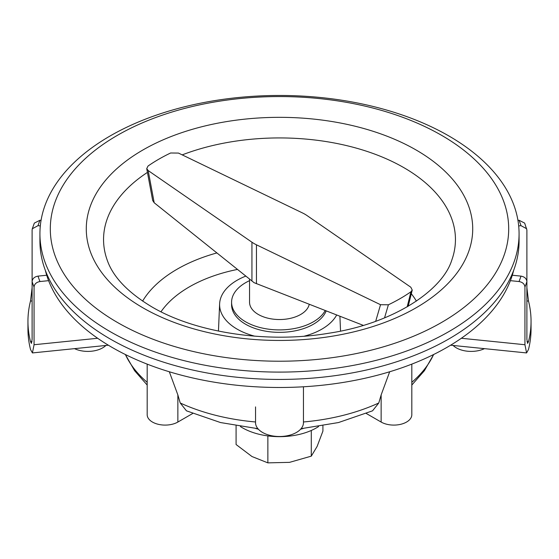 <?xml version="1.0" encoding="UTF-8"?>
<svg xmlns="http://www.w3.org/2000/svg" width="559" height="559" viewBox="0 0 559 559"><rect width="100%" height="100%" fill="white"/><g stroke="black" fill="none" stroke-linecap="round" stroke-linejoin="round"><path stroke-width="0.84" d="M326.19 310.902A47.913 27.664 180 0 1 292.72 331.277A47.913 27.664 180 0 1 245.618 324.248A47.913 27.664 180 0 1 231.587 304.69L231.587 302.244A47.913 27.664 0 0 0 245.618 321.802A47.913 27.664 0 0 0 325.219 310.524M245.736 276.132A59.89 34.581 0 0 0 219.624 303.837A59.89 34.581 0 0 0 237.149 329.139A59.89 34.581 0 0 0 254.736 336.176M304.264 336.176A59.89 34.581 0 0 0 336.672 314.99M117.432 322.459A229.197 132.329 0 0 0 441.568 322.459A229.197 132.329 0 0 0 441.568 135.32A229.197 132.329 0 0 0 117.432 135.32A229.197 132.329 0 0 0 117.432 322.459M110.095 331.585A239.573 138.318 0 0 0 371.183 361.568A239.573 138.318 0 0 0 519.073 233.781A239.573 138.318 0 0 0 448.905 135.977A239.573 138.318 0 0 0 187.817 105.993A239.573 138.318 0 0 0 39.927 233.781A239.573 138.318 0 0 0 110.095 331.585M39.927 233.781L39.927 241.118A239.573 138.318 0 0 0 110.095 338.922A239.573 138.318 0 0 0 371.183 368.905A239.573 138.318 0 0 0 519.073 241.118L519.073 233.781M303.46 386.779L303.46 422.674A23.96 13.828 180 0 1 279.5 436.509A23.96 13.828 180 0 1 255.54 422.674L255.54 406.896M257.93 428.69L220.512 422.548L186.447 410.823L180.215 402.983L177.86 394.927L169.321 371.763M389.679 371.763L381.14 394.927L378.785 402.983L372.553 410.823L338.488 422.548L301.07 428.69M411.815 364.126L411.815 414.722A17.965 10.376 180 0 1 400.726 424.302A17.965 10.376 180 0 1 381.14 422.052L366.334 413.506M192.666 413.506L177.86 422.052A17.965 10.376 180 0 1 158.274 424.302A17.965 10.376 180 0 1 147.185 414.722L147.185 364.126M74.529 348.648A20.962 12.102 0 0 0 102.667 347.859A20.962 12.102 0 0 0 105.896 345.455M453.104 345.455A20.962 12.102 0 0 0 475.744 351.108A20.962 12.102 0 0 0 484.471 348.648M108.362 345.203L32.408 352.932L30.528 349.508A242.564 140.043 180 0 1 27.95 329.139L27.95 321.313A242.564 140.043 180 0 1 30.528 300.945L32.108 287.668M40.318 225.906L38.012 225.668L32.303 228.75L32.108 229.959L32.108 339.32L31.409 343.401L30.528 341.682A242.564 140.043 180 0 1 27.95 321.313M32.408 352.932L34.064 344.735L34.064 287.033A242.564 140.043 180 0 1 32.108 281.61C32.457 278.613 34.42 276.782 38.012 276.125L46.711 275.238M32.303 228.75L34.337 223.097L39.968 220.253L41.059 220.365M48.612 280.66L39.968 281.54C36.391 282.19 34.42 284.021 34.064 287.033M526.892 287.668L528.472 300.945A242.564 140.043 180 0 1 531.05 321.313L531.05 329.139A242.564 140.043 180 0 1 528.472 349.508L526.592 352.932L450.638 345.203M531.05 321.313A242.564 140.043 180 0 1 528.472 341.682L527.591 343.401L526.892 339.32L526.892 281.61A242.564 140.043 180 0 1 524.936 287.033C524.587 284.028 522.616 282.197 519.031 281.54L510.388 280.66M461.35 338.265L524.936 344.735L524.936 287.033M524.936 344.735L526.592 352.932M517.941 220.365L519.031 220.253L524.656 223.097L526.892 229.959L526.892 281.61C526.536 278.606 524.573 276.775 520.988 276.125L512.289 275.238M526.697 228.75L520.988 225.668L518.682 225.906M318.56 426.58A52.406 30.256 180 0 1 242.445 427.803A52.406 30.256 180 0 1 240.44 426.58M236.08 425.846L236.08 444.517L251.969 456.528L267.866 462.866L289.576 462.349L311.286 456.151L317.107 446.459L322.92 431.08L322.92 425.846M267.866 435.908L267.866 462.866M311.286 430.465L311.286 456.151M303.202 428.501A52.406 30.256 180 0 1 300.616 429.207M258.384 429.207A52.406 30.256 180 0 1 255.798 428.501M249.552 280.653A47.913 27.664 0 0 0 231.587 302.244M249.552 279.186L249.552 302.244A29.948 17.287 0 0 0 258.328 314.472A29.948 17.287 0 0 0 289.303 318.581A29.948 17.287 0 0 0 309.239 304.292M254.086 243.563A35.937 20.746 0 0 0 256.448 244.807L380.532 304.711L388.386 304.788A170.698 98.552 0 0 0 410.956 291.756L412.242 290.072L410.823 287.221L307.066 215.585A35.937 20.746 0 0 0 302.552 212.972L178.468 153.075L170.614 152.998A170.698 98.552 0 0 0 148.044 166.023L146.731 168.601L148.177 170.558L251.934 242.201A35.937 20.746 0 0 0 254.086 243.563M363.308 325.373L254.086 282.686L154.193 202.763L152.684 200.513L146.731 168.601M388.386 304.788L384.536 317.896M407.176 306.863L410.956 291.756M513.679 270.304A236.576 136.585 180 0 1 446.788 347.474A236.576 136.585 180 0 1 204.762 380.49A236.576 136.585 180 0 1 45.321 270.304M147.436 172.396A175.945 101.584 0 0 0 107.209 260.117C112.988 276.873 127.871 292.462 151.859 306.884C195.482 332.703 266.839 343.715 328.657 333.255C392.635 323.717 442.26 290.869 451.791 260.117A175.945 101.584 0 0 0 403.912 167.686A175.945 101.584 0 0 0 182.206 154.878M416.127 150.008A193.218 111.555 180 0 1 416.127 307.771A193.218 111.555 180 0 1 142.873 307.771A193.218 111.555 180 0 1 142.873 150.008A193.218 111.555 180 0 1 416.127 150.008M216.815 252.954A144.767 83.584 0 0 0 142.608 301.105M237.393 269.445A127.494 73.613 0 0 0 160.985 311.789M180.215 402.983A159.399 92.025 0 0 0 255.54 421.975M303.46 421.975A159.399 92.025 0 0 0 378.785 402.983M411.815 382.307A159.399 92.025 0 0 0 433.595 354.539M125.405 354.539A159.399 92.025 0 0 0 147.185 382.307M416.392 301.105A144.767 83.584 0 0 0 411.319 293.741M381.14 394.927L381.14 422.052M177.86 394.927L177.86 422.052M30.528 341.682L32.017 341.535M32.108 301.105L30.528 300.945M34.064 344.735L97.65 338.265M38.012 276.125A236.576 136.585 0 0 0 39.968 281.54M39.968 220.253A236.576 136.585 0 0 0 38.012 225.668M528.472 300.945L526.892 301.105M526.983 341.535L528.472 341.682M520.988 225.668A236.576 136.585 0 0 0 519.031 220.253M519.031 281.54A236.576 136.585 0 0 0 520.988 276.125M256.448 244.807L256.448 283.699M251.934 242.201L251.934 281.093M375.683 321.306L380.532 304.711M148.177 170.558L154.193 202.763M339.907 316.247L340.543 331.082M219.624 303.837L218.457 331.082M411.815 385.053L424.421 370.68L433.665 354.497M147.185 385.053L134.579 370.68L125.335 354.497M412.242 290.072L408.168 306.283"/></g></svg>
